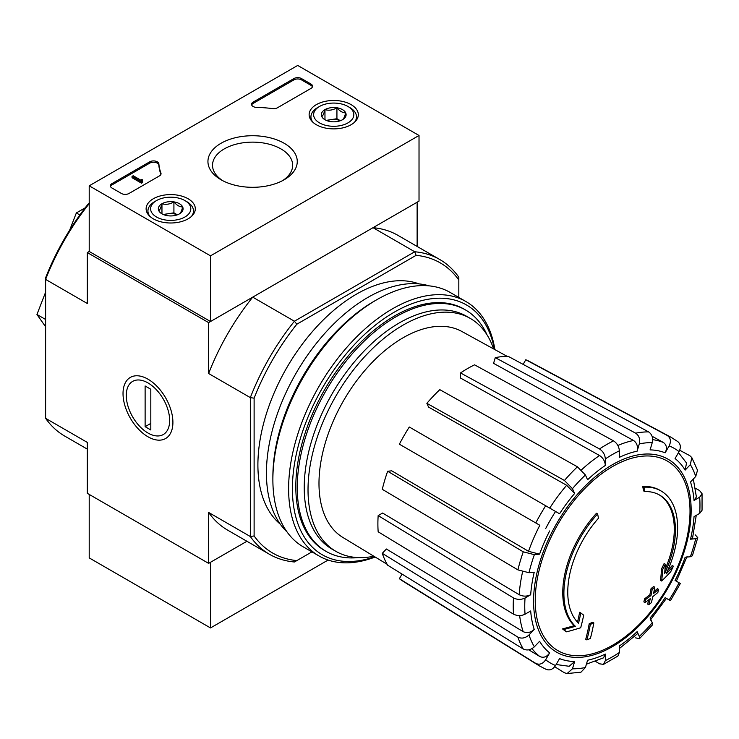 <?xml version="1.0" encoding="UTF-8"?>
<svg xmlns="http://www.w3.org/2000/svg" width="739" height="739" viewBox="0 0 739 739"><rect width="100%" height="100%" fill="white"/><g stroke="black" fill="none" stroke-linecap="round" stroke-linejoin="round"><path stroke-width="1.11" d="M87.313 449.118L64.755 436.102A170.219 98.278 -60 0 1 45.615 418.339L87.313 442.412L87.313 493.329L208.62 563.367L246.909 541.262L210.513 562.268L210.513 627.938L328.098 560.051M660.962 490.908L659.825 490.253A80.422 46.428 -60 0 0 642.745 486.558L643.881 487.213A80.422 46.428 -60 0 1 660.962 490.908A80.422 46.428 -60 0 1 666.135 573.935A289.9 181.323 175.5 0 0 673.386 566.194L672.25 565.538A289.9 181.323 175.5 0 1 667.723 570.453M643.881 487.213A293.05 169.194 60 0 1 644.713 491.555L643.577 490.89A293.05 169.194 60 0 0 642.745 486.558M659.086 494.779A76.126 43.952 -60 0 1 664.952 569.667M644.713 491.555A76.126 43.952 -60 0 1 659.659 495.102A76.126 43.952 -60 0 1 664.638 573.501A289.374 151.874 -124.2 0 0 665.266 564.18L664.13 563.524A287.231 233.801 112.2 0 1 661.525 568.947A290.178 152.299 55.8 0 1 660.518 580.355L661.654 581.011A289.069 180.806 -4.5 0 0 670.744 571.718A280.885 228.637 -67.8 0 0 673.386 566.194M665.266 564.18A287.231 233.801 112.2 0 1 662.671 569.603L661.525 568.947M662.671 569.603A290.178 152.299 55.8 0 1 661.654 581.011M580.78 612.954A289.374 180.99 64.5 0 1 578.545 623.208A76.126 43.952 -60 0 1 598.47 518.251A293.05 169.194 -120 0 0 597.629 513.919L596.493 513.263A80.422 46.428 -60 0 0 574.249 625.665A289.9 152.151 -175.8 0 1 562.499 628.898A280.885 17.995 32.6 0 1 565.483 631.171L566.619 631.836A289.069 151.717 4.2 0 0 580.697 627.753A290.178 181.498 -115.5 0 0 583.699 615.19A287.231 18.401 -147.4 0 0 580.78 612.954L579.644 612.298A289.374 180.99 64.5 0 1 577.501 622.155M574.249 625.665L575.385 626.321A80.422 46.428 -60 0 1 597.629 513.919M575.385 626.321A289.9 152.151 -175.8 0 1 563.635 629.554L562.499 628.898M563.635 629.554A280.885 17.995 32.6 0 1 566.619 631.836M593.833 622.931A289.854 167.347 180 0 1 590.341 624.409L589.205 623.753A291.323 168.196 60 0 1 585.741 639.263L586.877 639.919A285.014 164.548 0 0 0 590.378 638.441A291.96 168.566 -120 0 0 593.833 622.931L592.696 622.266A289.854 167.347 180 0 1 589.205 623.753M590.341 624.409A291.323 168.196 60 0 1 586.877 639.919M648.759 604.733A285.014 164.548 0 0 0 651.327 602.71A291.323 168.196 -120 0 0 652.851 596.595A287.148 165.785 0 0 0 657.849 592.475A289.854 167.347 -120 0 0 658.551 589.371A288.118 166.34 180 0 1 653.544 593.491A291.323 168.196 -120 0 0 654.791 587.2L653.655 586.544A289.854 167.347 180 0 1 651.077 588.567A291.96 168.566 60 0 1 649.84 594.849A288.118 166.34 180 0 1 644.556 598.812A293.05 169.194 60 0 1 643.872 601.915L645.008 602.571A287.148 165.785 0 0 0 650.283 598.608A291.96 168.566 60 0 1 648.759 604.733L647.623 604.077A291.96 168.566 60 0 0 648.703 599.819M654.791 587.2A289.854 167.347 180 0 1 652.214 589.223L651.077 588.567M652.214 589.223A291.96 168.566 60 0 1 650.976 595.514L649.84 594.849M650.976 595.514A288.118 166.34 180 0 1 645.692 599.468L644.556 598.812M645.692 599.468A293.05 169.194 60 0 1 645.008 602.571M658.551 589.371L657.405 588.715A288.118 166.34 180 0 1 653.941 591.597M695.159 534.787L697.764 537.641L695.722 538.685L690.503 539.202L692.545 538.158L696.258 515.36M690.503 539.202A115.931 66.935 -60 0 0 694.032 516.644L699.685 513.383L702.05 510.261L702.05 493.707L699.556 490.53L695.362 488.23M702.05 493.707L699.685 497.19L694.032 500.451L696.397 496.959L693.311 479.011M694.032 500.451A115.931 66.935 -60 0 0 690.503 481.985L695.722 476.47L697.533 470.263L691.787 457.552L689.792 455.667L679.714 450.245M691.778 457.552L690.355 464.6L685.136 470.115L686.54 463.039L678.485 452.619M685.136 470.115A115.931 66.935 -60 0 0 675.067 458.54L679.067 451.612C681.21 447.086 680.61 443.64 677.266 441.257M523.129 364.373L525.789 359.764L667.345 435.53C670.689 437.913 671.289 441.368 669.146 445.885L665.155 452.813C667.28 448.324 666.698 444.878 663.4 442.485L652.075 436.259M665.155 452.813A115.931 66.935 -60 0 0 650.089 449.885L652.26 442.606C653.248 437.857 652.038 434.292 648.602 431.89L508.229 356.355A126.794 73.207 -60 0 0 495.269 357.639L635.642 433.174A131.939 76.172 -60 0 1 648.602 431.89M635.642 433.174C639.078 435.576 640.297 439.142 639.3 443.89L637.138 451.169C638.126 446.458 636.926 442.901 633.535 440.481L493.569 363.348L495.269 357.639M637.138 451.169A115.931 66.935 -60 0 0 619.374 457.349L619.374 450.818C619.014 446.541 617.074 443.224 613.536 440.86L474.558 364.835A126.794 73.207 -60 0 0 460.536 372.936L599.514 448.961A131.939 76.172 -60 0 1 613.536 440.86M599.514 448.961C603.042 451.317 604.992 454.633 605.343 458.91L605.343 465.441C605.001 461.201 603.07 457.894 599.56 455.52L460.536 378.063L460.536 372.936M605.343 465.441A115.931 66.935 -60 0 0 587.579 479.777L585.417 474.992L577.399 466.808L439.816 389.656A126.794 73.207 -60 0 0 426.865 403.328L564.439 480.479A131.939 76.172 -60 0 1 577.399 466.808M564.439 480.479L572.457 488.673L574.628 493.458L566.656 485.292L428.555 407.087L426.865 403.328M574.628 493.458A115.931 66.935 -60 0 0 559.562 513.771L409.304 427.013A126.794 73.207 -60 0 0 399.383 444.194L535.784 522.944A131.939 76.172 -60 0 1 545.696 505.762M535.784 522.944L539.83 525.281A123.967 71.572 -60 0 0 528.533 551.331L539.59 554.148L534.362 554.666L523.258 551.821L387.652 471.242L391.753 470.835L528.533 551.331M387.652 471.242A126.794 73.207 -60 0 0 382.285 489.31L517.891 569.88L528.995 572.725L534.223 572.208A115.931 66.935 -60 0 0 530.685 594.756L525.032 598.027C521.152 599.856 517.3 599.828 513.494 597.943L378.165 515.6L382.599 513.042L519.194 594.71A123.967 71.572 -60 0 1 522.584 571.857M378.165 515.6A126.794 73.207 -60 0 0 378.165 531.794L513.494 614.146C517.291 616.021 521.143 616.049 525.032 614.22L530.685 610.959A115.931 66.935 -60 0 0 534.223 629.425L528.995 634.94C525.383 638.173 521.679 638.902 517.891 637.138L382.285 553.335L386.386 549.012L523.166 631.651A123.967 71.572 -60 0 1 519.646 615.587M382.285 553.335A126.794 73.207 -60 0 0 387.652 565.196L523.258 648.999C527.046 650.773 530.75 650.043 534.362 646.81L539.59 641.295A115.931 66.935 -60 0 0 549.65 652.87L545.65 659.798C542.805 663.908 539.516 665.109 535.784 663.41L399.383 578.702L402.044 574.092M545.696 669.137C549.428 670.836 552.717 669.636 555.571 665.525L559.562 658.597A115.931 66.935 -60 0 0 574.628 661.525L572.457 668.804L567.072 673.562L580.956 672.194L585.417 667.52L587.579 660.241A115.931 66.935 -60 0 0 605.343 654.061L605.343 660.592L603.514 664.379L599.514 663.807L595.431 661.322M603.514 664.379L617.85 656.103L619.374 652.491L619.374 645.96A115.931 66.935 -60 0 0 637.138 631.633L639.3 636.408L639.42 638.699L652.435 624.963L652.26 622.737L650.089 617.952A115.931 66.935 -60 0 0 665.155 597.639L670.43 600.687M670.439 600.687L680.351 583.505L675.067 580.457A115.931 66.935 -60 0 0 685.136 557.261L690.355 556.744L692.369 555.783M665.155 597.639L666.43 598.378L650.274 620.178M635.642 637.868L639.42 638.699M637.138 631.633L637.258 633.914L619.374 648.537M605.343 654.061L603.495 657.858L586.415 664.158M567.072 673.562L564.439 672.776L554.712 666.763M574.628 661.525L569.196 666.282L556.144 664.518M549.65 652.87C546.823 656.962 543.553 658.172 539.83 656.518A123.967 71.572 -60 0 1 532.006 648.63M528.773 649.821L539.83 656.518M535.784 663.41A131.939 76.172 -60 0 0 539.341 665.876L402.986 581.205A126.794 73.207 -60 0 1 399.383 578.702M534.223 629.425C530.639 632.639 526.953 633.388 523.166 631.651M530.685 594.756C526.833 596.585 523 596.567 519.194 594.71M525.789 359.764A126.794 73.207 -60 0 1 529.752 361.63L671.261 437.386A131.939 76.172 -60 0 0 667.345 435.53M419.022 135.477L210.513 255.851L89.207 185.812L297.706 65.438L419.022 135.477L419.022 201.137L210.513 321.511L89.207 251.472L87.313 252.572L208.62 322.61L252.72 297.152A170.219 98.278 120 0 0 208.62 373.518L208.62 322.61M311.932 551.876L294.418 561.982A170.219 98.278 -60 0 1 269.467 554.287A170.219 98.278 -60 0 1 250.327 536.523L250.327 397.6A170.219 98.278 -60 0 1 294.418 321.225L252.72 297.152M296.819 560.596A167.541 96.726 -60 0 1 254.114 535.941L254.114 398.182A167.541 96.726 -60 0 1 296.819 324.218L294.418 321.225L414.727 251.759L373.029 227.686L417.129 202.227L417.129 246.438M45.615 418.339L45.615 277.809A167.541 96.726 -60 0 1 88.32 203.835L89.705 203.031M147.966 436.767A35.269 20.359 -120 0 0 172.908 422.366A35.269 20.359 -120 0 0 147.966 379.172A35.269 20.359 -120 0 0 123.025 393.573A35.269 20.359 -120 0 0 147.966 436.767M254.114 398.182L250.327 397.6L208.62 373.518M89.207 203.659A170.219 98.278 -60 0 0 45.615 279.407L87.313 303.489L87.313 252.572M208.62 563.367L208.62 512.45A170.219 98.278 120 0 0 227.769 530.214L269.467 554.287M254.114 535.941L250.327 536.523L208.62 512.45M296.819 324.218L416.112 255.343L414.727 251.759A170.219 98.278 -60 0 1 439.687 259.463A170.219 98.278 -60 0 1 458.827 277.217L458.827 297.438M280.293 524.173A139.394 80.477 -60 0 1 286.769 367.726A139.394 80.477 -60 0 1 419.022 283.896M416.112 255.343A167.541 96.726 -60 0 1 458.827 279.998M439.687 259.463L397.979 235.381A170.219 98.278 120 0 0 373.029 227.686M79.867 214.966L76.348 212.934L69.678 230.115M85.179 207.835L76.348 212.934M45.615 319.479L36.95 314.472L45.615 326.795M45.615 292.154L36.95 314.472M358.332 557.585A139.394 80.477 -60 0 1 326.121 551.405A139.394 80.477 -60 0 1 326.121 390.451A139.394 80.477 -60 0 1 465.515 309.964A139.394 80.477 -60 0 1 486.973 334.767M373.86 556.236A134.461 77.632 -60 0 1 335.866 551.331A134.461 77.632 -60 0 1 335.866 396.076A134.461 77.632 -60 0 1 470.327 318.444A134.461 77.632 -60 0 1 493.569 348.891M387.116 564.273L342.896 537.465A118.942 68.672 -60 0 1 319.257 491.065A118.942 68.672 -60 0 1 367.357 367.606A118.942 68.672 -60 0 1 461.829 331.46L507.157 356.355M335.866 551.331L332.079 549.142A134.461 77.632 -60 0 1 332.079 393.887A134.461 77.632 -60 0 1 466.54 316.255L470.327 318.444M374.71 556.753A144.216 83.267 -60 0 1 292.616 480.997A144.216 83.267 -60 0 1 387.781 316.153A144.216 83.267 -60 0 1 494.437 349.371M325.409 550.98A139.394 80.477 -60 0 1 295.812 486.761A139.394 80.477 -60 0 1 394.377 316.043A139.394 80.477 -60 0 1 464.794 309.558M375.153 557.021A146.895 84.809 -60 0 1 319.036 555.977A146.895 84.809 -60 0 1 319.036 386.358A146.895 84.809 -60 0 1 465.93 301.54A146.895 84.809 -60 0 1 494.899 349.621M319.036 555.977L303.304 546.897A146.895 84.809 -60 0 1 272.876 479.648A146.895 84.809 -60 0 1 376.751 299.738A146.895 84.809 -60 0 1 450.199 292.459L465.93 301.54M272.876 479.648L272.876 476.803A143.412 82.796 -60 0 1 374.285 301.161L376.751 299.738M287.065 531.96A143.412 82.796 -60 0 1 296.136 373.13A143.412 82.796 -60 0 1 429.147 285.864M89.207 494.419L89.207 557.899L210.513 627.938M351.117 104.642A24.59 14.198 180 0 1 358.313 114.859A24.59 14.198 180 0 1 333.723 128.882A24.59 14.198 180 0 1 309.133 114.859A24.59 14.198 180 0 1 324.172 101.594A24.59 14.198 180 0 1 351.117 104.642M188.103 198.754A24.59 14.198 180 0 1 195.308 208.971A24.59 14.198 180 0 1 170.709 222.993A24.59 14.198 180 0 1 146.119 208.971A24.59 14.198 180 0 1 161.157 195.706A24.59 14.198 180 0 1 188.103 198.754M284.182 143.283A44.663 25.791 180 0 1 284.182 179.753A44.663 25.791 180 0 1 221.016 179.753A44.663 25.791 180 0 1 221.016 143.283A44.663 25.791 180 0 1 284.182 143.283M129.011 193.47A5.358 3.095 180 0 1 121.427 193.47L111.949 188.002A5.358 3.095 180 0 1 110.379 185.812A5.358 3.095 180 0 1 111.949 183.623L149.721 161.823A5.358 3.095 180 0 1 155.449 161.12A5.358 3.095 180 0 1 158.867 163.873A93.825 54.169 180 0 0 160.926 173.037A5.358 3.095 180 0 1 161.047 173.693A5.358 3.095 180 0 1 159.476 175.882L129.011 193.47M277.485 107.755A5.358 3.095 180 0 1 272.552 108.587A93.825 54.169 180 0 0 256.682 107.404A5.358 3.095 180 0 1 251.546 104.31A5.358 3.095 180 0 1 253.117 102.121L293.919 78.565A5.358 3.095 180 0 1 301.503 78.565L310.98 84.043A5.358 3.095 180 0 1 312.551 86.223A5.358 3.095 180 0 1 310.98 88.412L277.485 107.755M89.207 251.472L89.207 185.812M210.513 321.511L210.513 255.851M222.725 180.685A40.072 23.14 180 0 1 212.518 165.268A40.072 23.14 180 0 1 237.265 143.893A40.072 23.14 180 0 1 280.931 148.908A40.072 23.14 180 0 1 292.672 165.268A40.072 23.14 180 0 1 282.474 180.685M110.508 186.468A5.358 3.095 180 0 1 111.949 184.935L149.721 163.134A5.358 3.095 180 0 1 155.449 162.441A5.358 3.095 180 0 1 158.867 165.185L158.867 163.873M160.926 173.037L160.926 174.349A5.358 3.095 180 0 1 160.926 174.358A93.825 54.169 180 0 1 158.867 165.185M142.664 181.212L141.518 181.877L132.041 176.399L133.186 175.743L140.807 180.15L141.897 179.466L142.47 179.789L141.897 180.122A0.804 0.462 180 0 0 141.897 180.778L142.664 181.212L142.664 182.533L141.518 183.189L141.518 181.877M142.47 181.11L142.47 179.789M141.518 183.189L132.041 177.711L132.041 176.399M251.676 104.966A5.358 3.095 180 0 1 253.117 103.432L293.919 79.877A5.358 3.095 180 0 1 301.503 79.877L310.98 85.355A5.358 3.095 180 0 1 312.421 86.888M158.756 210.643A12.378 7.15 180 0 1 161.961 203.742A12.378 7.15 180 0 1 173.914 201.886A12.378 7.15 180 0 1 182.672 206.948C181.609 210.994 180.547 213.294 179.466 213.848A12.378 7.15 180 0 1 167.504 215.696A12.378 7.15 180 0 1 161.961 213.848A12.378 7.15 180 0 1 158.756 210.643C159.818 210.125 160.88 207.816 161.961 203.742C165.915 204.888 169.905 204.278 173.914 201.886C176.824 205.331 179.743 207.012 182.672 206.948A12.378 7.15 180 0 1 179.466 213.848M154.599 201.682L156.492 200.583A20.101 11.612 180 0 1 184.926 200.583A20.101 11.612 180 0 1 184.926 216.998A20.101 11.612 180 0 1 156.492 216.998A20.101 11.612 180 0 1 156.492 200.583L154.599 201.682A22.789 13.154 180 0 0 147.929 210.984L147.929 214.134M184.926 200.583L186.828 201.682A22.789 13.154 180 0 1 193.498 210.984A22.789 13.154 180 0 1 191.466 216.416M149.962 216.416A22.789 13.154 180 0 1 147.929 210.984M164.132 214.846A10.725 6.189 180 0 1 167.938 213.756L163.227 214.486M177.36 214.827L173.914 212.832L167.938 213.756A10.725 6.189 180 0 1 177.295 214.846M173.914 212.832L173.914 201.886M161.961 213.737L161.961 203.742M321.761 116.531A12.378 7.15 180 0 1 324.966 109.621A12.378 7.15 180 0 1 336.929 107.774A12.378 7.15 180 0 1 345.686 112.827C344.623 116.882 343.552 119.182 342.48 119.736A12.378 7.15 180 0 1 330.518 121.584A12.378 7.15 180 0 1 324.966 119.736A12.378 7.15 180 0 1 321.761 116.531C322.823 116.005 323.894 113.704 324.966 109.621C328.929 110.776 332.919 110.157 336.929 107.774C339.838 111.219 342.757 112.901 345.686 112.827A12.378 7.15 180 0 1 342.48 119.736M317.613 107.571L319.507 106.471A20.101 11.612 180 0 1 347.94 106.471A20.101 11.612 180 0 1 347.94 122.886A20.101 11.612 180 0 1 319.507 122.886A20.101 11.612 180 0 1 319.507 106.471L317.613 107.571A22.789 13.154 180 0 0 310.934 116.873L310.934 120.023M347.94 106.471L349.833 107.571A22.789 13.154 180 0 1 356.512 116.873A22.789 13.154 180 0 1 354.48 122.295M312.966 122.295A22.789 13.154 180 0 1 310.934 116.873M327.146 120.734A10.725 6.189 180 0 1 330.952 119.644L326.232 120.374M340.374 120.706L336.929 118.72L330.952 119.644A10.725 6.189 180 0 1 340.3 120.734M336.929 118.72L336.929 107.774M324.966 119.626L324.966 109.621M169.656 420.491A30.678 17.718 60 0 1 147.966 433.017A30.678 17.718 60 0 1 126.277 395.439A30.678 17.718 60 0 1 147.966 382.913A30.678 17.718 60 0 1 169.656 420.491M150.811 429.959L145.121 426.68L145.121 385.97L150.811 389.25L150.811 429.959M150.811 423.401L145.121 426.68M612.631 645.221A109.437 63.184 -60 0 1 535.239 600.539A109.437 63.184 -60 0 1 612.631 466.503A109.437 63.184 -60 0 1 690.014 511.185A109.437 63.184 -60 0 1 612.631 645.221M691.15 510.215A111.432 64.339 -60 0 1 572.965 657.239A111.432 64.339 -60 0 1 572.965 499.656A111.432 64.339 -60 0 1 691.15 510.215M695.722 538.685A123.903 71.535 -60 0 1 690.355 556.744M699.685 497.19A123.903 71.535 -60 0 1 699.685 513.383M690.355 464.6A123.903 71.535 -60 0 1 695.722 476.47M669.146 445.885A123.903 71.535 -60 0 1 679.067 451.612M639.3 443.89A123.903 71.535 -60 0 1 652.26 442.606M605.343 458.91A123.903 71.535 -60 0 1 619.374 450.818M572.457 488.673A123.903 71.535 -60 0 1 585.417 474.992M545.65 528.644A123.903 71.535 -60 0 1 555.571 511.462M539.59 554.148A115.931 66.935 -60 0 1 549.65 530.953M528.995 572.725A123.903 71.535 -60 0 1 534.362 554.666M525.032 614.22A123.903 71.535 -60 0 1 525.032 598.027M534.362 646.81A123.903 71.535 -60 0 1 528.995 634.94M555.571 665.525A123.903 71.535 -60 0 1 545.65 659.798M585.417 667.52A123.903 71.535 -60 0 1 572.457 668.804M619.374 652.491A123.903 71.535 -60 0 1 605.343 660.592M652.26 622.737A123.903 71.535 -60 0 1 639.3 636.408M679.067 582.766A123.903 71.535 -60 0 1 669.146 599.948M617.859 445.469A123.967 71.572 -60 0 1 633.535 440.481M581.464 469.884A123.967 71.572 -60 0 1 599.56 455.52M549.742 508.099A123.967 71.572 -60 0 1 566.656 485.292M652.657 439.65A123.967 71.572 -60 0 1 663.4 442.485M517.891 569.88A131.939 76.172 -60 0 1 523.258 551.821M513.494 614.146A131.939 76.172 -60 0 1 513.494 597.943M523.258 648.999A131.939 76.172 -60 0 1 517.891 637.138M111.949 184.935L111.949 183.623M149.721 163.134L149.721 161.823M141.897 180.778L141.897 180.122M310.98 85.355L310.98 84.043M301.503 79.877L301.503 78.565M293.919 79.877L293.919 78.565M253.117 103.432L253.117 102.121M676.361 581.205L687.15 556.301M465.515 309.964L464.074 309.133M326.121 551.405L324.68 550.573M677.996 441.728L671.261 437.386M539.341 665.876L546.472 669.534M692.378 555.783L697.764 537.65M193.498 210.984L193.498 214.134M356.512 116.873L356.512 120.023"/></g></svg>

